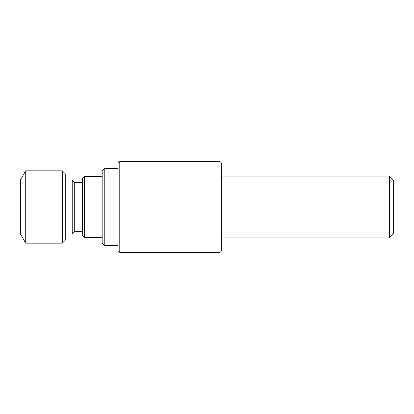 <?xml version="1.0" encoding="UTF-8"?>
<svg xmlns="http://www.w3.org/2000/svg" width="414" height="414" viewBox="0 0 414 414"><rect width="100%" height="100%" fill="white"/><g stroke="black" fill="none" stroke-linecap="round" stroke-linejoin="round"><path stroke-width="0.62" d="M389.372 176.09L389.372 237.91L393.3 233.982L393.3 180.018L389.372 176.09L221.299 176.09M20.7 234.453L20.7 179.547L25.735 170.822L25.735 243.178L20.7 234.453M62.307 170.822L65.252 173.766L65.252 240.234L62.307 243.178L62.307 170.822L25.735 170.822M82.619 231.545L74.717 231.545L72.212 234.05L72.212 179.95L65.252 179.95M74.717 231.545L74.717 182.455L72.212 179.95M82.619 235.504L82.619 178.496L84.58 176.53L84.58 237.47L82.619 235.504M102.16 243.323L102.16 170.677L104.23 168.607L104.23 245.393L102.16 243.323M118.026 250.677L118.026 163.323L119.781 161.569L119.781 252.431L118.026 250.677M220.02 161.569L221.299 162.847L221.299 251.153L220.02 252.431L220.02 161.569L119.781 161.569M62.307 243.178L25.735 243.178M72.212 234.05L65.252 234.05M82.619 182.455L74.717 182.455M102.16 176.53L84.58 176.53M102.16 237.47L84.58 237.47M118.026 168.607L104.23 168.607M118.026 245.393L104.23 245.393M220.02 252.431L119.781 252.431M389.372 237.91L221.299 237.91"/></g></svg>
